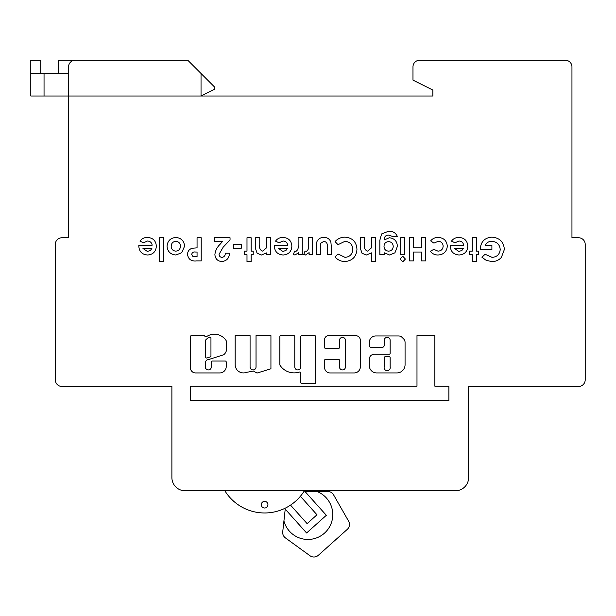 <?xml version="1.0" encoding="UTF-8"?>
<svg xmlns="http://www.w3.org/2000/svg" width="616" height="616" viewBox="0 0 616 616"><rect width="100%" height="100%" fill="white"/><g stroke="black" fill="none" stroke-linecap="round" stroke-linejoin="round"><path stroke-width="0.92" d="M384.122 367.613A3.057 3.057 0 0 0 387.179 370.67A3.057 3.057 0 0 0 390.159 366.944L390.159 357.727A0.993 0.993 0 0 0 389.166 356.733L385.192 356.733A0.993 0.993 0 0 0 384.199 357.727L384.199 366.944A3.057 3.057 0 0 0 384.122 367.613M205.359 362.87A3.342 3.342 0 0 1 208.709 359.521L223.523 354.847A7.184 7.184 0 0 0 226.172 351.305A0.993 0.993 0 0 0 226.226 350.981L226.226 341.002A0.993 0.993 0 0 0 226.057 340.448A14.022 14.022 0 0 0 207.215 336.19A0.993 0.993 0 0 1 206.707 336.328L204.935 336.59A0.993 0.993 0 0 0 203.942 335.597L191.453 335.597A0.993 0.993 0 0 0 190.459 336.59L190.459 366.944A5.205 5.205 0 0 0 195.187 372.942L219.627 372.942A6.491 6.491 0 0 0 226.226 365.973L226.226 362.031A0.993 0.993 0 0 0 225.233 361.038L212.312 361.038A0.993 0.993 0 0 0 211.319 362.031L211.319 366.944A2.98 2.98 0 0 1 208.339 369.923A2.98 2.98 0 0 1 205.359 366.944L205.359 362.947A3.342 3.342 0 0 1 205.359 362.87M261.3 504.689A3.311 3.311 0 0 1 264.618 501.378A3.311 3.311 0 0 1 267.929 504.689A3.311 3.311 0 0 1 264.618 508.007A3.311 3.311 0 0 1 261.3 504.689M283.922 520.982L282.729 531.831A6.622 6.622 0 0 0 285.424 537.914L310.002 555.755A6.622 6.622 0 0 0 318.31 555.324L347.262 529.383A6.622 6.622 0 0 0 348.594 521.167L333.541 494.787A6.622 6.622 0 0 0 327.789 491.445L304.951 491.445L326.334 515.299L306.599 532.986L285.223 509.124L283.922 520.982A24.84 24.84 0 0 0 324.509 533.117A24.84 24.84 0 0 0 316.87 491.445M455.378 490.783L185.131 490.783A13.244 13.244 0 0 1 171.887 477.539L171.887 386.463L61.931 386.463A6.622 6.622 0 0 1 55.309 379.833L55.309 244.383A6.622 6.622 0 0 1 61.931 237.761L68.553 237.761L68.553 96.011L432.856 96.011L432.856 90.052L412.982 80.118L412.982 66.867A6.622 6.622 0 0 1 419.612 60.245L565.326 60.245A6.622 6.622 0 0 1 571.956 66.867L571.956 237.761L578.578 237.761A6.622 6.622 0 0 1 585.2 244.383L585.2 379.833A6.622 6.622 0 0 1 578.578 386.463L468.622 386.463L468.622 477.539A13.244 13.244 0 0 1 455.378 490.783M138.8 245.976L138.816 245.191L152.175 245.191C151.69 242.55 150.119 241.164 147.455 241.025L143.474 242.789L139.994 241.133C141.842 238.608 144.344 237.383 147.501 237.46C152.953 237.815 155.894 240.71 156.341 246.138C155.971 251.567 153.084 254.524 147.694 255.001C142.088 254.608 139.124 251.597 138.8 245.976M448.895 386.201L434.873 386.201L434.873 335.612L416.986 335.612L416.986 386.201L190.459 386.201L190.459 400.6L448.895 400.6L448.895 386.201M339.485 366.944L339.485 360.337A0.993 0.993 0 0 0 338.492 359.344L325.579 359.344A0.993 0.993 0 0 0 324.586 360.337L324.586 367.475A5.475 5.475 0 0 0 330.06 372.95L354.185 372.95A6.168 6.168 0 0 0 360.352 366.782L360.352 340.348A4.705 4.705 0 0 0 355.648 335.635L328.598 335.635A4.012 4.012 0 0 0 324.586 339.647L324.586 347.455A0.993 0.993 0 0 0 325.579 348.448L338.492 348.448A0.993 0.993 0 0 0 339.485 347.455L339.485 340.348A2.98 2.98 0 0 1 342.473 337.368A2.98 2.98 0 0 1 345.453 340.348L345.453 366.944A2.98 2.98 0 0 1 342.473 369.923A2.98 2.98 0 0 1 339.485 366.944M390.159 340.348L390.159 353.268A0.993 0.993 0 0 1 389.166 354.262L374.266 354.262A4.966 4.966 0 0 0 369.292 359.228L369.292 365.573A7.361 7.361 0 0 0 376.661 372.934L396.85 372.934A8.216 8.216 0 0 0 405.066 364.726L405.066 342.404A4.966 4.966 0 0 0 403.611 338.892L402.109 337.399A4.966 4.966 0 0 0 398.598 335.943L375.76 335.943A6.46 6.46 0 0 0 369.292 342.404L369.292 345.376A1.987 1.987 0 0 0 371.279 347.362L382.213 347.362A1.987 1.987 0 0 0 384.199 345.376L384.199 340.348A2.98 2.98 0 0 1 387.179 337.368A2.98 2.98 0 0 1 390.159 340.348M181.697 252.729L175.906 255.001C170.532 254.516 167.575 251.597 167.036 246.246C167.552 240.856 170.501 237.93 175.891 237.46C181.204 237.969 184.099 240.887 184.577 246.215L181.697 252.729M222.083 257.373C224.239 256.934 225.31 255.548 225.294 253.215L229.452 253.215C229.229 258.22 226.696 260.999 221.845 261.538C217.61 261.176 215.292 258.859 214.892 254.585C215.354 250.627 217.048 247.232 219.974 244.398L222.399 241.626L214.591 241.626L214.591 237.761L230.045 237.761L230.045 239.87L223.185 247.17L219.05 254.293C219.18 256.194 220.189 257.226 222.083 257.373M294.779 366.944L294.779 336.613A0.993 0.993 0 0 0 293.786 335.62L280.873 335.62A0.993 0.993 0 0 0 279.872 336.613L279.872 364.772A0.993 0.993 0 0 0 280.041 365.327A16.948 16.948 0 0 0 299.438 372.041A0.993 0.993 0 0 1 300.739 372.988L300.739 382.505A0.993 0.993 0 0 0 301.732 383.499L314.653 383.499A0.993 0.993 0 0 0 315.646 382.505L315.646 336.613A0.993 0.993 0 0 0 314.653 335.62L301.732 335.62A0.993 0.993 0 0 0 300.739 336.613L300.739 366.944A2.98 2.98 0 0 1 297.759 369.923A2.98 2.98 0 0 1 294.779 366.944M250.073 366.944L250.073 335.62L235.166 335.62L235.166 365.049A8.301 8.301 0 0 0 246.777 372.233A50.612 50.612 0 0 0 253.338 370.971L256.988 373.065L270.932 368.784L270.932 335.62L256.033 335.62L256.033 366.944A2.98 2.98 0 0 1 253.053 369.923A2.98 2.98 0 0 1 250.073 366.944M251.151 254.701L251.151 261.538L246.993 261.538L246.993 254.701L244.313 254.701L244.313 251.135L246.993 251.135L246.993 237.761L251.151 237.761L251.151 251.135L253.23 251.135L253.23 254.701L251.151 254.701M274.336 245.976L274.351 245.191L287.71 245.191C287.225 242.55 285.647 241.164 282.983 241.025L279.01 242.789L275.521 241.133C277.377 238.608 279.88 237.383 283.029 237.46C288.481 237.815 291.43 240.71 291.869 246.138C291.499 251.567 288.619 254.524 283.221 255.001C277.616 254.608 274.651 251.597 274.336 245.976M312.674 237.761L312.674 254.701L309.109 254.701L309.109 252.614L305.451 255.001L303.757 254.577L305.051 251.051L306.244 251.428C308.216 250.15 308.978 248.156 308.531 245.445L308.516 237.761L312.674 237.761M344.86 261.538C340.887 261.446 337.591 259.906 334.965 256.918L338.015 254L345.022 257.373C349.842 256.911 352.429 254.246 352.799 249.395C352.498 244.436 349.88 241.749 344.945 241.326L338.015 244.698L335.058 241.588C337.722 238.677 341.01 237.199 344.921 237.168C352.46 237.745 356.471 241.819 356.957 249.388C356.364 256.826 352.329 260.876 344.86 261.538M384.307 252.814L384.307 254.701L379.849 254.701L379.849 240.248L381.581 233.949L388.588 231.223C392.823 231.008 395.757 232.794 397.397 236.567L392.777 236.567L388.904 235.081C385.701 235.096 384.168 236.69 384.307 239.87L389.374 237.761C394.448 238.338 397.112 241.21 397.382 246.377L394.925 252.806L389.605 255.001L384.307 252.814M405.405 259.059L402.741 261.831L400.053 258.997L402.71 256.187L405.405 259.059M437.976 255.001C434.804 255.016 432.27 253.761 430.368 251.243L433.818 249.349L437.961 251.135C441.156 250.974 442.889 249.311 443.15 246.146C442.919 243.097 441.264 241.487 438.192 241.326L433.903 243.112L430.669 240.887C432.578 238.546 435.058 237.406 438.107 237.46C443.689 237.73 446.762 240.633 447.316 246.169C446.716 251.721 443.605 254.662 437.976 255.001M476.438 254.701L476.438 261.538L472.28 261.538L472.28 254.701L469.608 254.701L469.608 251.135L472.28 251.135L472.28 237.761L476.438 237.761L476.438 251.135L478.524 251.135L478.524 254.701L476.438 254.701M450.288 245.976L450.296 245.191L463.663 245.191C463.17 242.55 461.6 241.164 458.935 241.025L454.955 242.789L451.474 241.133C453.33 238.608 455.832 237.383 458.982 237.46C464.433 237.815 467.382 240.71 467.821 246.138C467.452 251.567 464.564 254.524 459.174 255.001C453.568 254.608 450.604 251.597 450.288 245.976M425.618 237.761L425.618 260.938L421.452 260.938L421.452 252.029L413.428 252.029L413.428 260.938L409.27 260.938L409.27 237.761L413.428 237.761L413.428 247.863L421.452 247.863L421.452 237.761L425.618 237.761M404.812 237.761L404.812 254.701L400.654 254.701L400.654 237.761L404.812 237.761M375.683 237.761L375.683 261.538L371.525 261.538L371.525 252.868L366.366 255.001L362.039 253.268L360.529 248.864L360.529 237.761L364.687 237.761L364.687 245.122C364.087 248.279 365.088 250.281 367.698 251.135L371.325 247.963L371.525 237.761L375.683 237.761M331.4 247.701L331.4 254.701L327.235 254.701L327.235 246.569C327.666 243.582 326.526 241.834 323.824 241.326L320.69 243.312L320.405 254.701L316.239 254.701L316.239 247.578L316.955 241.549C318.356 238.746 320.651 237.383 323.831 237.46C327.304 237.391 329.66 238.954 330.892 242.142L331.4 247.701M302.271 237.761L302.271 254.701L298.706 254.701L298.706 252.614L295.049 255.001L293.355 254.577L294.648 251.051L295.842 251.428C297.813 250.15 298.575 248.156 298.129 245.445L298.113 237.761L302.271 237.761M270.77 237.761L270.77 254.701L266.605 254.701L266.605 252.906L261.477 255.001L257.118 253.253L255.609 248.864L255.609 237.761L259.767 237.761L259.767 245.114C259.159 248.271 260.16 250.281 262.778 251.135L266.412 247.909L266.605 237.761L270.77 237.761M241.341 244.298L241.341 248.163L233.318 248.163L233.318 244.298L241.341 244.298M201.216 237.761L201.216 260.938L196.573 260.938C191.268 261.507 188.265 259.313 187.549 254.354C187.672 251.182 189.266 249.134 192.338 248.217L197.058 247.863L197.058 237.761L201.216 237.761M163.771 237.761L163.771 261.538L159.606 261.538L159.606 237.761L163.771 237.761M486.293 260.437L481.943 257.257L485.092 254.239L492.061 257.373C497.004 257.011 499.722 254.377 500.215 249.472C499.692 244.406 496.866 241.688 491.745 241.326C488.688 241.326 486.517 242.712 485.239 245.484L491.899 245.484L491.899 249.649L480.334 249.649L480.303 248.656C480.95 241.564 484.792 237.73 491.83 237.168C499.507 237.699 503.688 241.803 504.381 249.465L501.339 257.48C498.814 260.221 495.688 261.569 491.945 261.538L486.293 260.437M585.2 379.833L585.2 371.887M585.2 254.978L585.2 244.383L585.2 254.978M571.956 168.876L571.956 237.761L578.578 237.761L571.956 237.761M432.856 60.245L419.612 60.245L432.856 60.245M201.032 73.489L214.276 86.741L214.276 89.389L201.032 96.011L201.032 73.489L187.78 60.245L75.175 60.245A6.622 6.622 0 0 0 68.553 66.867L68.553 96.011L44.044 96.011L44.044 73.489L68.553 73.489M68.553 168.876L68.553 237.761L61.931 237.761L68.553 237.761M55.309 379.833L55.309 371.887M55.309 254.978L55.309 244.383L55.309 254.978M80.48 386.463L61.931 386.463L80.48 386.463M560.029 386.463L578.578 386.463L560.029 386.463M412.982 80.118L412.982 66.867L412.982 80.118M40.733 73.489L40.733 60.245L30.8 60.245L30.8 73.489L44.044 73.489M30.8 96.011L30.8 73.489L30.8 96.011L44.044 96.011M304.358 490.783L304.951 491.445L304.358 490.783A46.685 46.685 0 0 1 224.871 490.783M75.175 60.245L58.62 60.245L58.62 73.489M316.978 514.791L300.392 496.28L316.978 514.791L307.115 523.631L316.978 514.791M290.521 505.12L307.115 523.631L290.521 505.12M285.223 509.124L284.623 508.462M463.363 248.456L454.446 248.456L458.835 251.428L461.854 250.504L463.363 248.456M384.007 246.392C384.168 249.326 385.701 250.905 388.611 251.135C391.491 250.889 393.023 249.318 393.224 246.423C393.031 243.474 391.468 241.872 388.534 241.626C385.655 241.888 384.145 243.474 384.007 246.392M287.41 248.456L278.494 248.456L282.883 251.428L285.901 250.504L287.41 248.456M210.256 356.949A0.993 0.993 0 0 0 210.957 356.002L210.957 338.122A0.993 0.993 0 0 0 209.563 337.214A12.035 12.035 0 0 0 205.967 339.639A0.993 0.993 0 0 0 205.667 340.348L205.667 357.041A0.993 0.993 0 0 0 206.961 357.988L210.256 356.949M197.058 256.78L197.058 252.029L195.588 252.029C193.455 251.698 192.161 252.475 191.707 254.362L192.8 256.318L197.058 256.78M171.202 246.254C171.34 249.234 172.88 250.858 175.814 251.135C178.732 250.835 180.265 249.21 180.411 246.254C180.296 243.258 178.771 241.618 175.829 241.326C172.888 241.626 171.348 243.266 171.202 246.254M151.882 248.456L142.966 248.456L147.355 251.428L150.373 250.504L151.882 248.456"/></g></svg>
